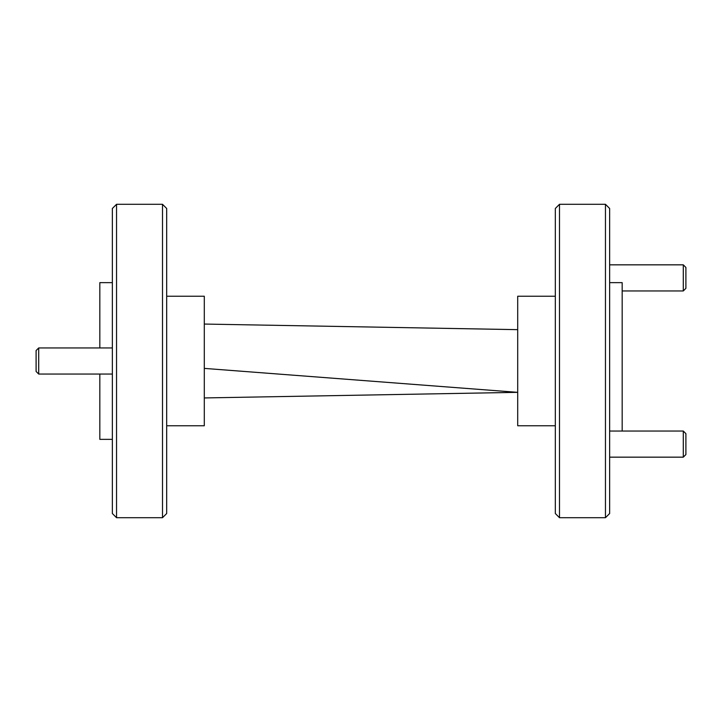 <?xml version="1.0" encoding="UTF-8"?>
<svg xmlns="http://www.w3.org/2000/svg" width="722" height="722" viewBox="0 0 722 722"><rect width="100%" height="100%" fill="white"/><g stroke="black" fill="none" stroke-linecap="round" stroke-linejoin="round"><path stroke-width="1.08" d="M116.54 517.701L112.361 513.523L112.361 208.477L116.54 204.299L116.54 517.701L162.504 517.701L162.504 204.299L166.683 208.477L166.683 513.523L162.504 517.701M99.826 347.941L99.826 282.645L112.361 282.645M99.826 374.059L99.826 439.355L112.361 439.355M116.54 204.299L162.504 204.299M166.683 296.228L204.299 296.228L204.299 425.772L166.683 425.772M605.46 204.299L609.639 208.477L609.639 513.523L605.46 517.701L605.46 204.299L559.496 204.299L559.496 517.701L555.317 513.523L555.317 208.477L559.496 204.299M622.174 431.043L622.174 282.645L609.639 282.645M605.46 517.701L559.496 517.701M555.317 296.228L517.701 296.228L517.701 425.772L555.317 425.772M204.299 368.391L517.701 392.344L204.299 397.939M517.701 329.656L204.299 324.061M685.9 433.66L685.9 454.553L683.292 457.161L683.292 431.043L685.9 433.66M609.639 457.161L683.292 457.161M609.639 431.043L683.292 431.043M685.9 267.447L685.9 288.34L683.292 290.957L683.292 264.839L685.9 267.447M622.174 290.957L683.292 290.957M609.639 264.839L683.292 264.839M36.1 371.451L38.708 374.059L36.1 371.451L36.1 350.549L38.708 347.941L38.708 374.059L112.361 374.059M36.1 350.549L38.708 347.941L112.361 347.941"/></g></svg>
